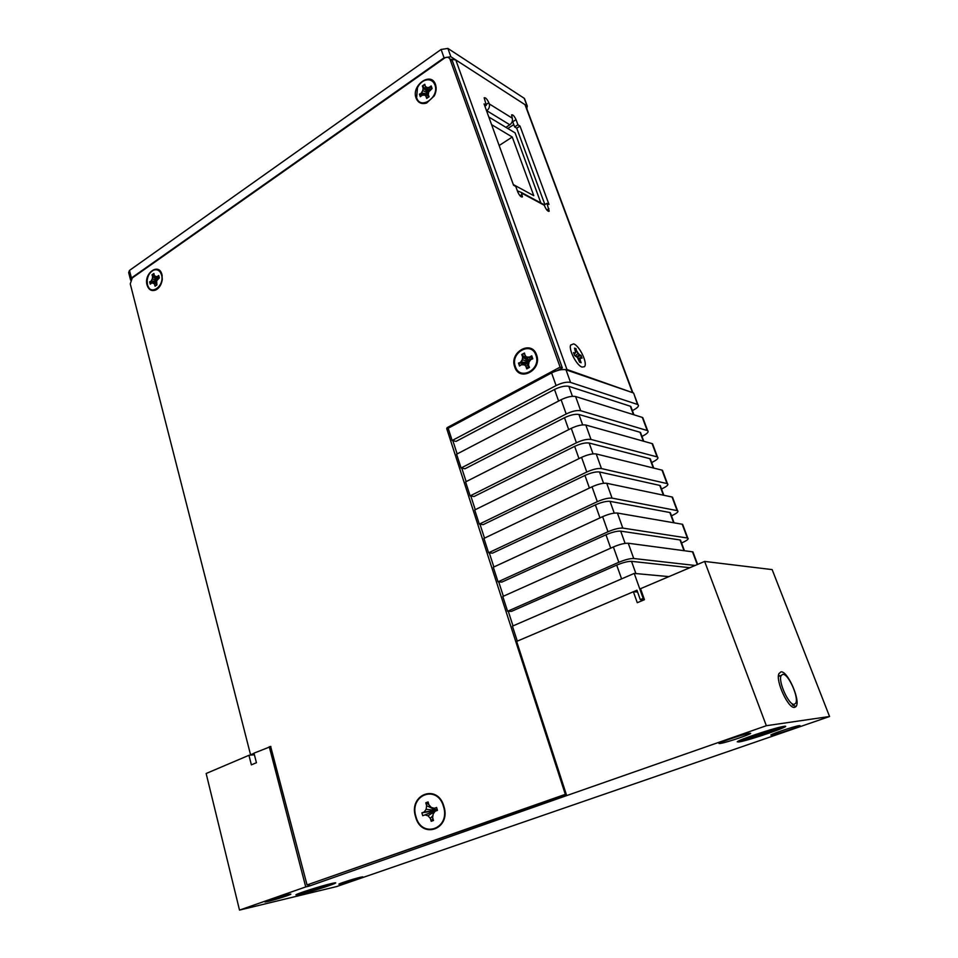 <?xml version="1.0" encoding="UTF-8"?>
<svg xmlns="http://www.w3.org/2000/svg" width="958" height="958" viewBox="0 0 958 958"><rect width="100%" height="100%" fill="white"/><g stroke="black" fill="none" stroke-linecap="round" stroke-linejoin="round"><path stroke-width="1.44" d="M557.269 370.578L562.31 367.884L452.392 60.941L449.829 58.893C448.56 57.013 446.799 56.75 444.56 58.103L132.252 277.988L130.264 283.867L250.565 754.808L254.229 754.126M270.623 746.354L307.051 884.941L565.316 794.35L446.727 428.669L447.099 427.663L560.107 367.13L450.08 59.444M254.026 753.335L250.565 754.808M416.059 98.063C418.059 102.853 421.58 104.506 426.621 103.045L434.297 95.872C436.249 91.908 436.644 88.136 435.507 84.555C431.28 71.06 411.03 85.31 416.059 98.063M415.556 816.743C421.352 839.879 451.374 829.353 443.913 806.408C437.662 783.201 408.24 794.35 415.556 816.743M147.053 285.017C148.694 289.927 151.651 291.567 155.914 289.939C159.459 287.927 161.579 284.418 162.297 279.413L161.962 274.647C159.076 262.264 143.532 273.21 147.053 285.017M514.721 366.89C519.392 382.41 542.479 370.004 536.588 354.939C531.666 339.443 508.926 352.101 514.721 366.89M566.286 794.362L307.051 884.941M513.009 625.897L508.267 611.288M503.369 596.235L498.711 581.865M493.873 566.992L489.287 552.85M484.509 538.145L479.982 524.23M475.264 509.692L470.809 495.993M466.151 481.623L461.768 468.139M457.158 453.936L452.847 440.668M452.392 60.941L449.745 58.749M566.226 794.182L565.316 794.35M562.31 367.884L560.107 367.13M526.098 106.805L524.996 104.65L455.792 59.935L450.332 59.216M561.292 369.668L566.956 369.489L633.142 392.852L566.01 369.812C562.274 369.01 557.472 370.051 551.592 372.913L448.176 428.262L452.164 440.512L456.08 441.375L554.502 389.475C560.358 386.661 565.148 385.607 568.848 386.337L572.417 396.301M512.398 120.959L514.638 126.923L516.721 128.192L544.898 204.593M521.978 197.108L522.421 196.833C521.092 197.372 519.547 195.767 517.799 192.031L515.763 186.451L513.56 185.253L484.065 103.907L486.305 105.284L484.161 97.788C485.502 97.369 487.059 99.009 488.831 102.722L489.263 103.907C489.921 106.566 489.095 108.829 486.76 110.697L486.58 110.829M522.421 196.833L521.427 192.498L517.356 190.834M548.79 211.407L549.197 211.155C547.964 211.646 546.503 210.101 544.827 206.533L544.084 204.689L540.12 203.036M549.197 211.155L546.946 203.336L544.252 204.988M505.908 127.342L509.812 124.779C512.111 122.983 512.925 120.78 512.267 118.181L511.608 114.876C512.853 114.481 514.326 116.062 516.015 119.618L517.931 124.779L520.002 126.061L548.994 204.449L546.946 203.336M582.057 367.07L584.404 366.734C588.092 363.741 579.566 345.658 573.638 343.874L570.681 345.048C568.465 349.634 576.74 365.645 582.057 367.07M486.305 105.284L484.904 106.23M516.721 128.192L520.002 126.061M517.931 124.779L514.638 126.923M524.864 99.56L524.218 98.291L447.889 48.427L441.099 49.457L129.486 270.431L128.659 272.575L130.384 279.329M130.599 280.143L131.426 278L444.069 57.791L450.859 56.738L527.092 106.015L526.888 108.925M507.812 128.492L513.775 124.588M150.789 272.144L153.591 270.048C157.627 268.611 160.429 270.216 162.01 274.874L162.177 275.629M158.8 287.675L156.13 289.723C151.987 291.304 149.125 289.711 147.532 284.945L147.388 284.31M161.531 274.946C164.884 286.226 150.071 296.393 147.484 284.718L147.149 280.586C147.76 275.629 149.831 272.192 153.364 270.264C157.28 268.863 159.998 270.431 161.531 274.946M156.393 282.155L151.999 282.802L150.262 284.167L149.652 281.82L151.592 280.981L149.652 281.82M151.891 282.909L150.262 284.167M156.789 280.431L152.274 278.898L151.256 280.706M157.256 279.604L152.585 276.802L152.047 274.766L153.903 273.473L154.382 275.748L157.627 278.958L154.43 275.509M157.483 279.209L152.047 274.766M154.382 275.581L153.903 273.473M158.238 278.455L157.088 276.646L158.705 275.521L159.327 277.868L156.681 280.802L157.711 278.994M159.327 277.868L157.687 278.85L159.196 277.832L158.705 275.521M156.31 282.933L156.633 280.778L156.908 284.957L155.052 286.238L154.513 284.191L155.052 286.238M155.256 285.927L156.813 284.837L156.274 282.993M156.286 283.017L156.908 284.957M156.37 282.335L153.579 282.861L154.513 284.191M156.453 281.736L150.178 281.975M156.513 281.329L151.592 280.981M156.729 284.682L155.388 285.831M156.382 283.364L154.909 284.023M435.447 84.891C436.561 88.364 436.165 92.028 434.285 95.872L426.825 102.841C421.939 104.266 418.514 102.65 416.574 98.003L417.472 87.657C419.4 83.777 422.107 81.214 425.591 79.981C430.274 78.784 433.567 80.424 435.447 84.891M434.932 84.951C439.734 97.165 420.406 110.433 416.622 97.68L417.496 87.633C419.364 83.861 421.987 81.382 425.376 80.185C429.914 79.023 433.1 80.616 434.932 84.951M428.202 94.567L422.442 95.022L420.299 96.71L419.412 94.159L421.867 93.046L419.412 94.159M422.394 95.105L420.299 96.71M428.394 93.189L422.789 90.567L421.496 92.71M428.513 92.363L423.137 88.172L422.37 85.957L424.777 84.268L425.436 86.819L428.861 91.597M428.597 92.04L422.37 85.957M424.789 84.903L425.424 86.735L424.777 84.268M429.052 91.285L427.1 87.561L425.544 86.483M429.819 90.016L429.1 87.418L431.208 85.945L432.106 88.507L429.926 89.836L428.693 92.124L429.998 89.968M431.076 89.034L431.208 85.945M428.573 92.1L432.106 88.507M429.974 89.848L431.89 88.471L431.148 86.388M422.49 95.01L428.202 94.579L428.549 92.112L428.19 94.65L429.124 96.746L426.705 98.423L425.927 96.207L426.705 98.423M428.214 94.734L428.897 96.698L426.897 98.099L428.909 96.71L428.178 94.686M426.298 96.028L424.562 94.878L425.927 96.207M428.226 94.351L420.023 94.327M428.286 93.98L421.867 93.046M428.777 96.351L427.04 97.979M428.394 95.273L426.358 96.016M443.506 806.552C450.763 828.862 421.58 839.088 415.94 816.611C408.826 794.817 437.447 783.991 443.506 806.552M425.005 814.899L422.729 815.725L421.891 812.851L424.166 812.013L426.118 809.306L426.633 805.666L425.795 802.792L428.082 801.942L428.921 804.828L431.268 807.414L434.297 808.312L436.597 807.474L437.447 810.372L435.148 811.21L433.184 813.929L432.657 817.581L433.507 820.479L431.208 821.305L430.358 818.419L428.01 815.797L425.005 814.899L436.273 810.384L423.879 815.306M424.166 812.013L436.273 810.384L421.891 812.851M426.633 805.666L436.273 810.384L426.118 809.306M431.268 807.414L435.303 809.522M428.861 804.624L425.795 802.792M436.968 808.708L436.273 810.384L434.297 808.312M432.92 818.467L431.208 821.305M435.219 811.175L435.974 810.899M432.956 815.462L430.358 818.419M435.1 811.27L428.01 815.797M644.087 599.84L640.303 599.624L636.95 590.224L517.296 641.13L512.434 626.149L634.232 573.411L668.912 576.62M689.856 567.711L631.526 561.34C627.897 561.28 622.963 562.538 616.712 565.112L511.428 611.396L507.596 611.264L618.82 562.286C625.119 559.676 630.089 558.418 633.729 558.502L695.137 565.459M640.303 599.624L643.177 598.415L634.232 573.411M643.177 598.415L644.027 598.463M640.962 433.723L640.028 432.274L578.931 414.479C575.231 413.856 570.429 414.934 564.501 417.724L464.989 468.761L461.085 468.007L566.178 413.976C572.142 411.174 576.979 410.084 580.692 410.731L647.644 430.645C648.997 431.819 647.392 433.591 642.794 435.986L641.956 436.393M650.733 460.02L649.823 458.666L589.158 443.027C585.47 442.512 580.632 443.626 574.644 446.368L474.03 496.519L470.139 495.885L576.405 442.788C582.428 440.021 587.302 438.908 591.002 439.447L657.487 456.99C658.817 458.068 657.152 459.78 652.518 462.115L651.668 462.522M660.637 486.664L659.763 485.407L599.516 471.971C595.852 471.564 590.99 472.713 584.943 475.419L483.179 524.649L479.311 524.134L586.775 472.019C592.87 469.288 597.768 468.139 601.456 468.57L667.451 483.67C668.756 484.652 667.055 486.293 662.361 488.592L661.499 488.987M670.672 513.644L669.834 512.506L610.03 501.345C606.378 501.034 601.492 502.22 595.385 504.878L492.472 553.173L488.604 552.778L597.301 501.669C603.468 498.986 608.378 497.801 612.054 498.112L677.545 510.698C678.815 511.584 677.078 513.153 672.336 515.416L671.462 515.799M680.827 540.983L680.024 539.953L620.7 531.127C617.06 530.936 612.15 532.157 605.971 534.78L501.884 582.081L498.04 581.817L607.983 531.762C614.21 529.115 619.155 527.894 622.808 528.086L687.784 538.085C689.018 538.875 687.245 540.372 682.443 542.575L681.557 542.958M634.112 394.421L637.477 404.444L570.537 382.422C566.813 381.667 561.999 382.721 556.083 385.571L452.164 440.512M632.364 410.599L633.202 410.18C637.741 407.749 639.321 405.905 637.932 404.647L637.477 404.444M631.31 407.761L630.34 406.228L568.848 386.337M643.249 418.897L642.315 417.413L575.602 396.528C571.878 395.834 567.052 396.899 561.113 399.726L456.607 454.212L461.085 468.007M652.997 444.991L652.099 443.602L585.829 425.041C582.117 424.442 577.267 425.544 571.267 428.334L465.6 481.898L470.139 495.885M662.876 471.42L662.002 470.127L596.211 453.96C592.511 453.469 587.637 454.607 581.566 457.349L474.713 509.967L479.311 524.134M672.875 498.184L672.037 496.998L606.737 483.287C603.049 482.916 598.151 484.089 592.02 486.796L483.946 538.408L488.604 552.778M683.006 525.307L682.216 524.23L617.419 513.045C613.743 512.793 608.821 513.991 602.618 516.661L493.31 567.244L498.04 581.817M693.281 552.802L692.514 551.82L628.244 543.234C624.604 543.102 619.646 544.336 613.383 546.958L502.806 596.487L507.596 611.264M536.492 355.19C542.216 369.812 519.787 381.847 515.26 366.794C509.632 352.424 531.714 340.15 536.492 355.19M535.953 355.298C541.498 369.477 519.751 381.164 515.356 366.555C509.884 352.604 531.319 340.689 535.953 355.298M528.66 362.986L522.002 364.411L519.499 366.04L518.482 363.094L521.212 362.148L518.482 363.094M521.894 364.471L519.499 366.04M528.888 362.016L522.266 359.645L520.817 361.813M529.163 361.597L522.625 357.059L521.739 354.508L524.457 353.023L525.2 355.861L529.415 361.226M529.271 361.441L521.739 354.508M524.445 353.646L525.2 355.801L524.457 353.023M529.511 361.082L525.343 355.574M530.073 360.244L529.379 357.13L531.75 355.837L532.78 358.783L530.325 359.861L528.96 362.256L530.409 360.076M531.115 359.43L531.75 355.837M530.361 359.849L532.78 358.783M528.397 364.974L529.199 367.237L528.385 364.962L528.78 362.184L530.325 359.873L532.504 358.675L531.666 356.268M528.78 362.184L528.385 364.938L529.487 367.417L526.756 368.89L525.87 366.327L526.756 368.89M528.636 363.202L524.325 364.603L525.87 366.327M523.571 364.543L522.613 364.806M528.708 362.699L519.128 363.286M528.732 362.507L521.212 362.148M528.672 365.74L527.104 368.375M528.481 364.303L526.313 366.1M573.614 343.874C579.542 345.658 588.068 363.729 584.38 366.722L582.033 367.058C576.716 365.633 568.453 349.634 570.657 345.036L573.614 343.874M578.907 360.196L580.225 360.244L581.135 362.759L579.614 362.208L577.399 357.49L574.608 355.514L573.567 352.616L574.896 353.107L573.806 353.251M581.075 362.675L579.626 362.172L581.135 362.759M578.728 359.693L579.614 362.208M577.303 357.418L575.938 355.993M574.561 355.37L575.914 355.933L574.608 355.514M575.423 350.844L574.501 348.113L576.021 348.688L576.512 351.37L576.021 348.688M575.243 355.693L578.237 353.358L576.932 351.179M576.584 356.639L579.674 354.867L580.991 355.346L582.033 358.22L580.692 357.681L582.033 358.22M577.015 357.094L580.991 355.346M577.746 358.076L581.973 358.148M578.045 358.579L580.728 357.741M580.177 362.364L579.734 360.22M575.219 350.041L575.71 349.167M575.59 352.508L576.512 351.37M579.794 358.22L580.416 358.124M488.808 116.996L515.081 132.887L540.863 202.952M491.586 124.648L512.267 137.018L533.774 195.672L513.308 184.571M499.154 145.52L512.267 137.018M269.246 746.665L305.734 886.916L239.512 910.1L206.15 773.501L248.936 755.299L251.379 764.855L256.433 762.724L253.978 753.156L270.875 746.498M637.274 602.702L644.459 599.684L640.531 588.691L704.645 561.424L766.34 725.709L566.681 795.595L516.649 641.405L633.37 591.745L637.274 602.702M248.936 755.299L254.385 754.736M633.37 591.745L637.597 592.02M704.645 561.424L772.148 569.603L829.556 716.5L336.617 886.569L239.512 910.1M566.681 795.595L309.578 885.958L308.584 886.246L308.165 884.677M766.34 725.709L829.556 716.5M305.734 886.916L308.584 886.246M300.608 894.209C314.907 890.844 345.335 880.498 332.773 883.252L330.989 883.659C320.858 886.006 296.681 893.718 295.89 894.856L300.608 894.209M739.001 741.947C749.348 740.438 795.499 724.464 783.824 726.368L780.794 726.978C768.939 729.637 737.804 740.247 737.253 741.791L739.001 741.947M268.336 901.37L265.33 901.969C261.881 902.328 279.628 896.496 287.604 894.64L290.466 894.089C293.843 893.742 276.407 899.478 268.336 901.37M341.623 883.731L339.216 884.21C336.09 884.557 353.191 878.941 360.22 877.3L362.507 876.857C365.561 876.534 348.736 882.067 341.623 883.731M749.36 733.337C742.869 734.199 713.638 744.294 719.829 743.516L720.476 743.432C727.134 742.486 755.874 732.571 749.875 733.277L749.36 733.337M799.044 725.673C793.607 726.38 766.184 735.78 771.489 735.097L771.98 735.025C777.573 734.247 804.576 725.014 799.427 725.625L799.044 725.673M794.589 707.387L795.99 706.549C801.032 701.268 787.692 670.588 780.962 671.857L778.902 673.666C775.357 680.899 788.458 709.112 794.589 707.387M780.279 675.797L779.357 675.653M738.522 740.989L739.444 740.893C746.821 739.851 779.776 729.062 783.704 726.392M297.327 894.113L300.932 893.359C309.961 891.227 329.935 884.964 333.767 883.06M782.782 674.348L781.249 675.438C777.621 680.683 788.901 705.759 794.278 704.31L795.703 703.232C799.259 697.867 788.23 673.27 782.782 674.348M448.44 429.064L446.727 428.669M447.099 427.663L448.619 428.022M455.792 59.935L566.956 369.489M632.256 391.954L524.996 104.65M489.263 103.907L512.267 118.181M544.384 205.323L521.739 193.157M509.812 124.779L486.76 110.697M516.015 119.618L512.746 121.774M488.831 102.722L486.053 104.59M519.978 195.755L522.182 194.39M546.838 210.006L548.946 208.736M129.486 270.431L131.426 278M444.069 57.791L441.099 49.457M447.889 48.427L450.859 56.738M527.092 106.015L524.218 98.291M151.867 283.053L153.376 283.101M156.37 282.909L156.681 280.802M157.088 276.646L155.579 276.599M152.585 276.802L152.274 278.898M149.963 281.939L150.466 283.855L151.927 282.838M152.957 276.766L151.52 280.969M152.55 274.994L153.017 276.802M153.879 273.832L152.37 274.886M157.256 276.982L154.394 275.76M158.717 276.036L157.292 277.018M156.633 280.754L157.675 278.922M151.999 282.802L154.849 284.035M422.382 95.261L424.37 95.117M428.346 94.531L428.693 92.124M429.1 87.418L427.1 87.561M423.137 88.172L422.789 90.567M419.796 94.279L420.514 96.363M423.556 88.136L421.795 93.01M422.945 86.22L423.628 88.172M424.717 84.711L422.741 86.088M429.256 87.825L427.112 87.98L425.436 86.819M431.16 86.579L429.292 87.885M558.598 401.031L554.502 389.475M568.717 429.627L564.501 417.724M578.991 458.619L574.644 446.368M589.409 488.041L584.943 475.419M599.983 517.883L595.385 504.878M610.713 548.156L605.971 534.78M621.586 578.883L616.712 565.112M633.466 414.646L630.34 406.228M643.321 441.135L640.028 432.274M653.284 467.983L649.823 458.666M663.391 495.19L659.763 485.407M673.642 522.757L669.834 512.506M684.012 550.682L680.024 539.953M697.268 564.561L692.514 551.82M628.244 543.234L633.729 558.502M618.82 562.286L613.383 546.958M620.7 531.127L625.095 543.378M607.983 531.762L602.618 516.661M617.419 513.045L622.808 528.086M687.341 537.977L682.216 524.23M610.03 501.345L614.246 513.117M597.301 501.669L592.02 486.796M606.737 483.287L612.054 498.112M677.114 510.578L672.037 496.998M599.516 471.971L603.564 483.275M586.775 472.019L581.566 457.349M596.211 453.96L601.456 468.57M667.008 483.527L662.002 470.127M589.158 443.027L593.038 453.864M576.405 442.788L571.267 428.334M585.829 425.041L591.002 439.447M657.032 456.822L652.099 443.602M578.931 414.479L582.656 424.873M566.178 413.976L561.113 399.726M575.602 396.528L580.692 410.731M647.189 430.465L642.315 417.413M556.083 385.571L551.592 372.913M566.01 369.812L570.537 382.422M631.526 561.34L635.896 573.567M521.847 364.759L524.098 364.902M528.588 364.854L528.96 362.256M529.379 357.13L527.116 356.987M522.625 357.059L522.266 359.645M518.889 363.25L519.727 365.657L521.906 364.459L524.361 364.591L526.265 366.124M523.08 357.023L522.685 359.801L521.14 362.136M522.361 354.795L523.152 357.059M524.373 353.454L522.158 354.676M529.534 357.538L527.104 357.382L525.2 355.861M531.654 356.436L529.558 357.585M526.996 368.507L529.211 367.297M580.225 360.244L580.105 358.496M579.674 354.867L578.237 353.358M575.411 350.616L575.519 352.352M575.519 352.736L574.848 353.55M575.854 348.963L574.668 348.52M579.542 355.274L576.584 351.311M580.632 355.753L579.47 355.334M581.674 357.969L580.823 355.634M579.818 360.22L580.356 357.526M309.578 885.958L309.183 884.438M740.833 739.935C749.204 738.223 773.274 730.451 781.117 726.906M300.453 892.892L330.522 883.767M449.829 58.893L452.152 60.39M525.427 104.997L632.651 392.133M544.084 204.689L521.427 192.498M527.343 106.206L524.457 98.494M153.903 273.892L154.358 275.664M156.777 284.885L155.232 285.951M153.579 282.861L151.975 282.814M424.562 94.878L422.442 95.022L420.49 96.387M630.819 406.431L633.921 414.79M640.495 432.465L643.764 441.267M650.302 458.846L653.739 468.091M660.23 485.562L663.846 495.286M670.289 512.626L674.073 522.829M680.479 540.061L684.455 550.742M692.945 551.916L697.616 564.406M682.647 524.349L687.784 538.085M672.48 497.142L677.545 510.698M662.457 470.282L667.451 483.67M652.554 443.782L657.487 456.99M642.77 417.604L647.644 430.645M633.597 393.055L637.932 404.647M524.325 364.603L521.918 364.447M578.716 359.693L577.399 357.49M574.62 355.478L573.602 352.664M575.566 352.424L574.537 348.173M580.416 357.526L579.758 358.328M792.386 704.968L795.99 706.549M778.423 676.468L781.249 675.438"/></g></svg>
